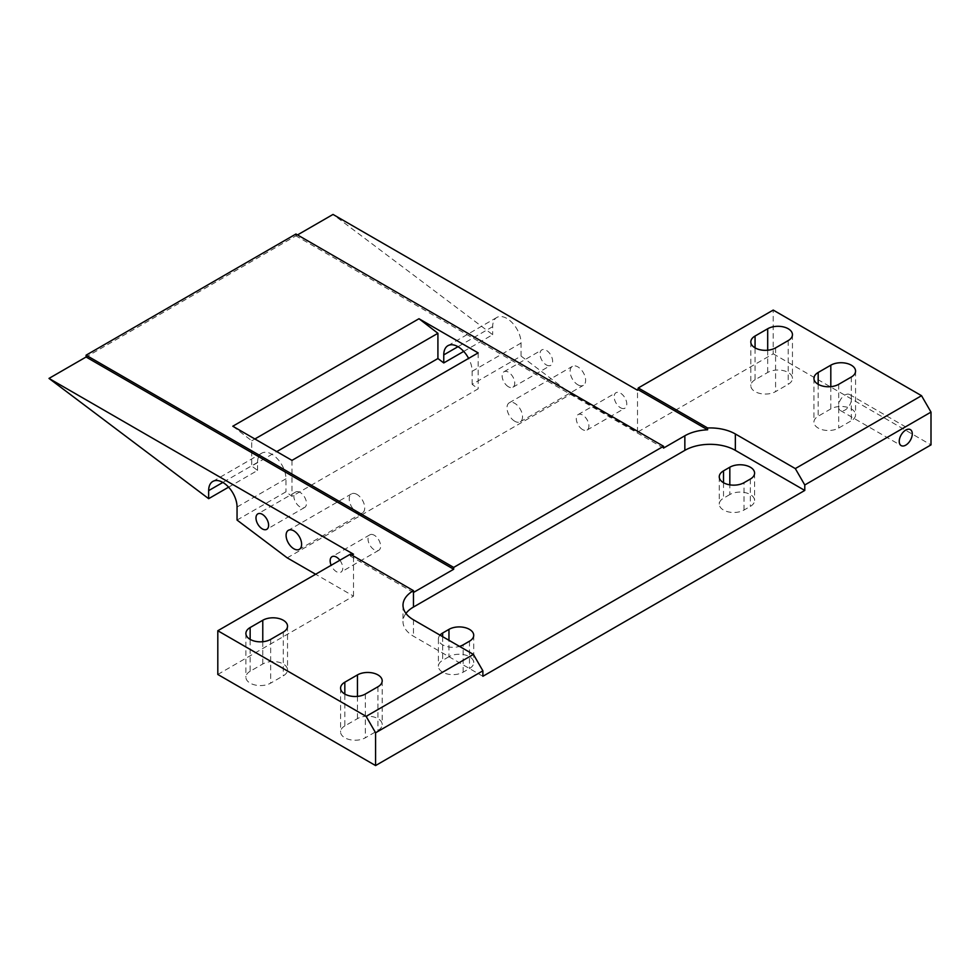 <?xml version="1.0" encoding="UTF-8"?>
<svg xmlns="http://www.w3.org/2000/svg" width="980" height="980" viewBox="0 0 980 980"><rect width="100%" height="100%" fill="white"/><g stroke="black" fill="none" stroke-linecap="round" stroke-linejoin="round"><path stroke-width="0.73" stroke-dasharray="4.9 3.68" d="M287.226 557.865L571.242 393.887L521.066 356.083L472.152 384.332L478.154 388.84L291.967 496.346L285.964 491.825L237.05 520.062M463.699 351.416L492.671 334.695L333.016 214.436M228.597 487.158L257.569 470.425L251.725 466.027L276.74 451.596M295.936 234.024L295.936 235.849L86.081 357.002M663.546 448.08L295.936 235.849L297.516 234.931M257.569 470.425L257.569 462.389A20.078 11.601 60 0 1 261.721 453.189A20.078 11.601 60 0 1 277.193 458.579A20.078 11.601 60 0 1 285.964 478.791L285.964 491.825M472.152 384.332L472.152 371.285A20.078 11.601 -120 0 0 468.612 358.398M521.066 356.083L521.066 343.049A20.078 11.601 -120 0 0 512.307 322.837A20.078 11.601 -120 0 0 496.823 317.459A20.078 11.601 -120 0 0 492.671 326.659L492.671 334.695M217.805 674.461L353.498 596.122L315.634 574.255M353.498 596.122L353.498 554.215M339.876 560.254A8.93 5.157 60 0 1 340.918 572.149A8.93 5.157 60 0 1 336.459 571.707A8.93 5.157 60 0 1 331.154 565.301M291.967 460.38L291.967 496.346M478.154 352.886L478.154 388.84M232.787 426.227L251.725 440.792L251.725 466.027M251.725 440.792L254.886 438.979M851.314 400.796A9.224 5.329 -60 0 1 846.72 408.819A9.224 5.329 -60 0 1 840.399 410.522A9.224 5.329 -60 0 1 838.696 408.084L838.696 404.274A9.224 5.329 -60 0 1 843.302 396.251A9.224 5.329 -60 0 1 849.623 394.548A9.224 5.329 -60 0 1 851.314 396.986L851.314 420.763A14.504 8.379 0 0 0 855.565 414.834A14.504 8.379 0 0 0 846.61 407.104A14.504 8.379 0 0 0 830.807 408.917L818.178 416.206A14.504 8.379 0 0 0 813.939 422.123A14.504 8.379 0 0 0 822.882 429.865A14.504 8.379 0 0 0 838.696 428.04L851.314 420.763M755.066 379.762A14.504 8.379 0 0 0 750.815 385.679A14.504 8.379 0 0 0 759.77 393.421A14.504 8.379 0 0 0 775.584 391.608L788.202 384.319A14.504 8.379 0 0 0 792.452 378.402A14.504 8.379 0 0 0 783.498 370.661A14.504 8.379 0 0 0 767.695 372.474L755.066 379.762L755.066 347.876M250.145 671.276A14.504 8.379 0 0 0 245.894 677.192A14.504 8.379 0 0 0 254.849 684.934A14.504 8.379 0 0 0 270.664 683.121L283.281 675.833A14.504 8.379 0 0 0 287.532 669.904A14.504 8.379 0 0 0 278.577 662.174A14.504 8.379 0 0 0 262.775 663.987L250.145 671.276L250.145 639.389M344.825 725.935A14.504 8.379 0 0 0 340.575 731.852A14.504 8.379 0 0 0 349.529 739.594A14.504 8.379 0 0 0 365.332 737.781L377.949 730.492A14.504 8.379 0 0 0 382.2 724.563A14.504 8.379 0 0 0 373.245 716.833A14.504 8.379 0 0 0 357.443 718.646L344.825 725.935L344.825 694.048M350.338 554.215L350.338 556.04L351.918 555.121M413.462 592.471L350.338 556.04M571.242 393.887L637.514 432.143L773.208 353.805L773.208 310.072M637.514 432.143L637.514 390.236M405.941 613.431A35.709 20.617 0 0 0 403.001 621.626A35.709 20.617 0 0 0 413.462 636.204L482.883 676.286M439.996 635.126A14.504 8.379 0 0 0 438.403 638.936A14.504 8.379 0 0 0 459.51 646.396M729.818 494.545L723.51 498.195A14.504 8.379 0 0 0 719.259 504.112A14.504 8.379 0 0 0 728.214 511.854A14.504 8.379 0 0 0 744.016 510.029L750.337 506.391A14.504 8.379 0 0 0 754.588 500.462A14.504 8.379 0 0 0 745.633 492.732A14.504 8.379 0 0 0 729.818 494.545L729.818 484.843M448.963 656.698L442.654 660.348A14.504 8.379 0 0 0 438.403 666.265A14.504 8.379 0 0 0 447.358 674.007A14.504 8.379 0 0 0 463.16 672.182L469.469 668.544A14.504 8.379 0 0 0 473.72 662.627A14.504 8.379 0 0 0 464.765 654.885A14.504 8.379 0 0 0 448.963 656.698L448.963 640.308M582.61 429.595A8.93 5.157 60 0 1 576.779 421.731A8.93 5.157 60 0 1 578.139 414.577A8.93 5.157 60 0 1 582.61 415.018A8.93 5.157 60 0 1 588.441 422.882A8.93 5.157 60 0 1 587.069 430.036A8.93 5.157 60 0 1 582.61 429.595M620.475 407.729A8.93 5.157 -120 0 0 624.934 408.17A8.93 5.157 -120 0 0 626.306 401.016A8.93 5.157 -120 0 0 620.475 393.151A8.93 5.157 -120 0 0 616.016 392.711A8.93 5.157 -120 0 0 614.644 399.865A8.93 5.157 -120 0 0 620.475 407.729M508.449 386.782A8.93 5.157 60 0 1 502.618 378.917A8.93 5.157 60 0 1 503.977 371.763A8.93 5.157 60 0 1 508.449 372.204A8.93 5.157 60 0 1 514.279 380.069A8.93 5.157 60 0 1 512.908 387.223A8.93 5.157 60 0 1 508.449 386.782M546.313 364.915A8.93 5.157 -120 0 0 550.772 365.356A8.93 5.157 -120 0 0 552.144 358.202A8.93 5.157 -120 0 0 546.313 350.338A8.93 5.157 -120 0 0 541.854 349.897A8.93 5.157 -120 0 0 540.482 357.051A8.93 5.157 -120 0 0 546.313 364.915M374.323 535.264A8.93 5.157 -120 0 0 369.864 534.823A8.93 5.157 -120 0 0 368.492 541.977A8.93 5.157 -120 0 0 374.323 549.841A8.93 5.157 -120 0 0 378.795 550.282A8.93 5.157 -120 0 0 380.154 543.128A8.93 5.157 -120 0 0 374.323 535.264M300.162 492.45A8.93 5.157 -120 0 0 295.703 492.009A8.93 5.157 -120 0 0 294.331 499.163A8.93 5.157 -120 0 0 300.162 507.028A8.93 5.157 -120 0 0 304.633 507.469A8.93 5.157 -120 0 0 305.993 500.315A8.93 5.157 -120 0 0 300.162 492.45M356.965 494.422A10.976 6.333 -120 0 0 351.489 493.883A10.976 6.333 -120 0 0 349.799 502.666A10.976 6.333 -120 0 0 356.965 512.344A10.976 6.333 -120 0 0 362.453 512.883A10.976 6.333 -120 0 0 364.131 504.088A10.976 6.333 -120 0 0 356.965 494.422M514.757 421.241A10.976 6.333 60 0 1 507.591 411.576A10.976 6.333 60 0 1 509.269 402.78A10.976 6.333 60 0 1 514.757 403.331A10.976 6.333 60 0 1 521.923 412.997A10.976 6.333 60 0 1 520.245 421.792A10.976 6.333 60 0 1 514.757 421.241M577.869 384.809A10.976 6.333 -120 0 0 583.357 385.348A10.976 6.333 -120 0 0 585.036 376.553A10.976 6.333 -120 0 0 577.869 366.888A10.976 6.333 -120 0 0 572.381 366.349A10.976 6.333 -120 0 0 570.703 375.132A10.976 6.333 -120 0 0 577.869 384.809M773.208 353.805L931 444.896M257.569 462.389L222.852 482.43M521.066 343.049L472.152 371.285M838.696 408.084L838.696 428.04M838.696 384.319L838.696 404.274M818.178 384.319L818.178 416.206M830.807 386.659L830.807 408.917M851.314 377.031L851.314 396.986M775.584 347.876L775.584 391.608M788.202 340.587L788.202 384.319M767.695 350.215L767.695 372.474M270.664 639.389L270.664 683.121M283.281 632.1L283.281 675.833M262.775 641.729L262.775 663.987M365.332 694.048L365.332 737.781M377.949 686.76L377.949 730.492M357.443 696.388L357.443 718.646M413.462 619.801L413.462 636.204M723.51 482.699L723.51 498.195M744.016 510.029L744.016 482.699M442.654 636.657L442.654 660.348M463.16 672.182L463.16 644.852M469.469 641.214L469.469 668.544M750.337 479.061L750.337 506.391M285.964 478.791L237.05 507.028M492.671 326.659L457.954 346.7M813.939 378.39L813.939 422.123M855.565 371.114L855.565 414.834M750.815 341.959L750.815 385.679M792.452 334.67L792.452 378.402M245.894 633.472L245.894 677.192M287.532 626.183L287.532 669.904M340.575 688.132L340.575 731.852M382.2 680.843L382.2 724.563M403.001 605.224L403.001 621.626M719.259 476.782L719.259 504.112M438.403 638.936L438.403 666.265M587.069 430.036L624.934 408.17M578.139 414.577L616.016 392.711M512.908 387.223L550.772 365.356M503.977 371.763L541.854 349.897M369.864 534.823L332 556.689M378.795 550.282L340.918 572.149M295.703 492.009L257.838 513.875M304.633 507.469L266.756 529.335M351.489 493.883L288.365 530.315M362.453 512.883L299.341 549.327M520.245 421.792L583.357 385.348M509.269 402.78L572.381 366.349M840.399 410.522L901.147 445.594M849.623 394.548L910.371 429.62M473.72 635.297L473.72 662.627M754.588 473.132L754.588 500.462M261.721 453.189L212.807 481.437M496.823 317.459L447.909 345.695"/><path stroke-width="1.47" d="M351.918 555.121L353.498 554.215L49 378.415L208.654 498.673L208.654 490.625A20.078 11.601 60 0 1 212.807 481.437A20.078 11.601 60 0 1 228.279 486.815A20.078 11.601 60 0 1 237.05 507.028L237.05 520.062L287.226 557.865L315.634 574.255M276.74 451.596L437.913 358.533L443.756 362.931L463.699 351.416M208.654 498.673L228.597 487.158M49 378.415L86.081 357.002L86.081 355.189L453.691 567.42L453.691 569.245L86.081 357.002M297.516 234.931L333.016 214.436L637.514 390.236L638.298 387.958L707.621 427.978L707.621 429.804L638.298 389.783M331.154 565.301A8.93 5.157 60 0 1 332 556.689A8.93 5.157 60 0 1 336.459 557.13A8.93 5.157 60 0 1 339.876 560.254M262.297 528.894A8.93 5.157 60 0 1 256.466 521.029A8.93 5.157 60 0 1 257.838 513.875A8.93 5.157 60 0 1 262.297 514.316A8.93 5.157 60 0 1 268.128 522.181A8.93 5.157 60 0 1 266.756 529.335A8.93 5.157 60 0 1 262.297 528.894M293.853 548.776A10.976 6.333 60 0 1 286.687 539.11A10.976 6.333 60 0 1 288.365 530.315A10.976 6.333 60 0 1 293.853 530.866A10.976 6.333 60 0 1 301.019 540.531A10.976 6.333 60 0 1 299.341 549.327A10.976 6.333 60 0 1 293.853 548.776M478.154 352.886L291.967 460.38L232.787 426.227L418.975 318.733L478.154 352.886M254.886 438.979L437.913 333.298L437.913 358.533M468.612 358.398A20.078 11.601 -120 0 0 447.909 345.695A20.078 11.601 -120 0 0 443.756 354.895L443.756 362.931M418.975 318.733L437.913 333.298M838.696 384.319A14.504 8.379 180 0 1 822.882 386.132A14.504 8.379 180 0 1 813.939 378.39A14.504 8.379 180 0 1 818.178 372.474L830.807 365.185A14.504 8.379 180 0 1 846.61 363.372A14.504 8.379 180 0 1 855.565 371.114A14.504 8.379 180 0 1 851.314 377.031L838.696 384.319M775.584 347.876A14.504 8.379 180 0 1 759.77 349.688A14.504 8.379 180 0 1 750.815 341.959A14.504 8.379 180 0 1 755.066 336.03L767.695 328.753A14.504 8.379 180 0 1 783.498 326.928A14.504 8.379 180 0 1 792.452 334.67A14.504 8.379 180 0 1 788.202 340.587L775.584 347.876M270.664 639.389A14.504 8.379 180 0 1 254.849 641.202A14.504 8.379 180 0 1 245.894 633.472A14.504 8.379 180 0 1 250.145 627.543L262.775 620.254A14.504 8.379 180 0 1 278.577 618.441A14.504 8.379 180 0 1 287.532 626.183A14.504 8.379 180 0 1 283.281 632.1L270.664 639.389M365.332 694.048A14.504 8.379 180 0 1 349.529 695.861A14.504 8.379 180 0 1 340.575 688.132A14.504 8.379 180 0 1 344.825 682.202L357.443 674.914A14.504 8.379 180 0 1 373.245 673.101A14.504 8.379 180 0 1 382.2 680.843A14.504 8.379 180 0 1 377.949 686.76L365.332 694.048M804.776 484.978L795.307 468.587L921.531 395.7L931 412.102L804.776 484.978L804.776 490.441L482.883 676.286L482.883 670.822L375.585 732.77L366.116 716.368L473.413 654.42L482.883 670.822M366.116 716.368L217.805 630.74L350.338 554.215L413.462 590.658L413.462 607.049A35.709 20.617 0 0 0 405.941 613.431M931 412.102L931 444.896L375.585 765.564L217.805 674.461L217.805 630.74M375.585 765.564L375.585 732.77M899.236 441.38A9.224 5.329 -60 0 1 903.254 432.094A9.224 5.329 -60 0 1 910.371 429.62A9.224 5.329 -60 0 1 912.282 433.846A9.224 5.329 -60 0 1 908.252 443.132A9.224 5.329 -60 0 1 901.147 445.594A9.224 5.329 -60 0 1 899.236 441.38M707.621 427.978A35.709 20.617 180 0 1 735.343 433.969L795.307 468.587M804.776 490.441L735.343 450.359A35.709 20.617 0 0 0 684.848 450.359L413.462 607.049M453.691 569.245L413.462 592.471M707.621 429.804A35.709 20.617 0 0 0 684.848 435.782L663.546 448.08L663.546 446.268L295.936 234.024L86.081 355.189M638.298 387.958L773.208 310.072L921.531 395.7M473.413 654.42L413.462 619.801A35.709 20.617 180 0 1 403.001 605.224A35.709 20.617 180 0 1 413.462 590.658M453.691 567.42L663.546 446.268M750.337 479.061A14.504 8.379 0 0 0 754.588 473.132A14.504 8.379 0 0 0 745.633 465.402A14.504 8.379 0 0 0 729.818 467.215L723.51 470.866A14.504 8.379 0 0 0 719.259 476.782A14.504 8.379 0 0 0 728.214 484.524A14.504 8.379 0 0 0 744.016 482.699L750.337 479.061M459.51 646.396A14.504 8.379 0 0 0 463.16 644.852L469.469 641.214A14.504 8.379 0 0 0 473.72 635.297A14.504 8.379 0 0 0 464.765 627.555A14.504 8.379 0 0 0 448.963 629.368L442.654 633.019A14.504 8.379 0 0 0 439.996 635.126M222.852 482.43L208.654 490.625M818.178 372.474L818.178 384.319M830.807 365.185L830.807 386.659M755.066 336.03L755.066 347.876M767.695 328.753L767.695 350.215M250.145 627.543L250.145 639.389M262.775 620.254L262.775 641.729M344.825 682.202L344.825 694.048M357.443 674.914L357.443 696.388M735.343 433.969L735.343 450.359M684.848 435.782L684.848 450.359M723.51 470.866L723.51 482.699M729.818 484.843L729.818 467.215M442.654 633.019L442.654 636.657M448.963 640.308L448.963 629.368M457.954 346.7L443.756 354.895"/></g></svg>
